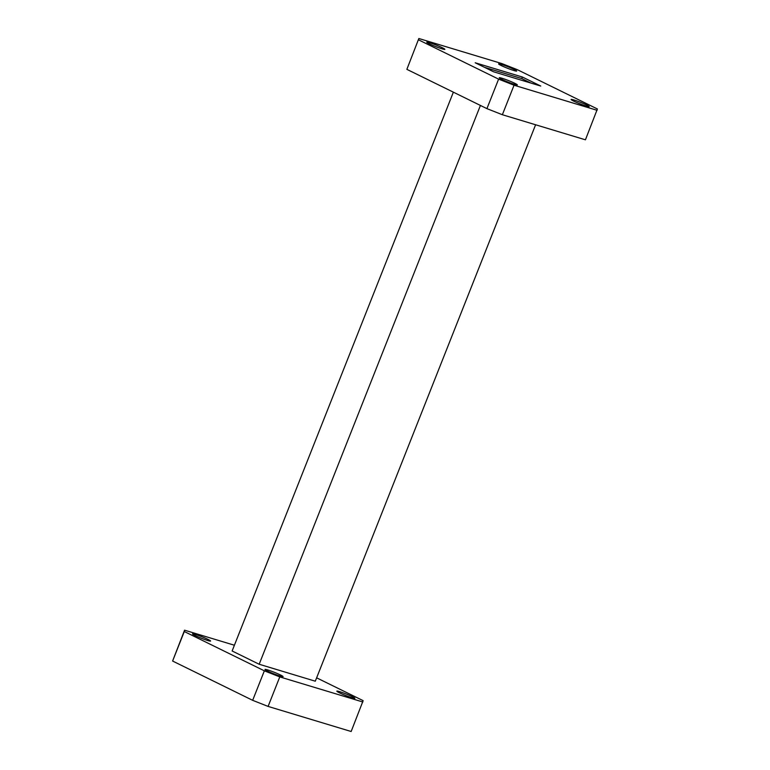 <?xml version="1.0" encoding="UTF-8"?>
<svg xmlns="http://www.w3.org/2000/svg" width="770" height="770" viewBox="0 0 770 770"><rect width="100%" height="100%" fill="white"/><g stroke="black" fill="none" stroke-linecap="round" stroke-linejoin="round"><path stroke-width="1.16" d="M352.381 696.686A9.721 0.789 -158.4 0 1 354.912 698.303A9.721 0.789 -158.4 0 1 349.118 696.792A9.721 0.789 -158.4 0 1 339.358 692.759A9.721 0.789 -158.4 0 1 336.837 691.142A9.721 0.789 -158.4 0 1 342.621 692.654A9.721 0.789 -158.4 0 1 352.381 696.686M280.54 675.001A9.721 0.789 -158.4 0 1 283.071 676.609A9.721 0.789 -158.4 0 1 277.277 675.107A9.721 0.789 -158.4 0 1 267.517 671.065A9.721 0.789 -158.4 0 1 264.995 669.457A9.721 0.789 -158.4 0 1 270.78 670.959A9.721 0.789 -158.4 0 1 280.54 675.001M208.054 639.427A9.721 0.789 -158.4 0 1 210.585 641.035A9.721 0.789 -158.4 0 1 204.791 639.533A9.721 0.789 -158.4 0 1 195.031 635.491A9.721 0.789 -158.4 0 1 192.51 633.883A9.721 0.789 -158.4 0 1 198.294 635.385A9.721 0.789 -158.4 0 1 208.054 639.427M586.644 104.999A9.721 0.789 -158.4 0 1 589.175 106.616A9.721 0.789 -158.4 0 1 583.381 105.105A9.721 0.789 -158.4 0 1 573.631 101.072A9.721 0.789 -158.4 0 1 571.099 99.455A9.721 0.789 -158.4 0 1 576.894 100.966A9.721 0.789 -158.4 0 1 586.644 104.999M514.812 83.304A9.721 0.789 -158.4 0 1 517.334 84.921A9.721 0.789 -158.4 0 1 511.55 83.41A9.721 0.789 -158.4 0 1 501.79 79.377A9.721 0.789 -158.4 0 1 499.258 77.76A9.721 0.789 -158.4 0 1 505.053 79.272A9.721 0.789 -158.4 0 1 514.812 83.304M442.317 47.74A9.721 0.789 -158.4 0 1 444.848 49.347A9.721 0.789 -158.4 0 1 439.054 47.846A9.721 0.789 -158.4 0 1 429.304 43.803A9.721 0.789 -158.4 0 1 426.772 42.196A9.721 0.789 -158.4 0 1 432.567 43.697A9.721 0.789 -158.4 0 1 442.317 47.74M514.158 69.425A9.721 0.789 -158.4 0 1 516.689 71.042A9.721 0.789 -158.4 0 1 510.895 69.531A9.721 0.789 -158.4 0 1 501.135 65.498A9.721 0.789 -158.4 0 1 498.613 63.881A9.721 0.789 -158.4 0 1 504.408 65.392A9.721 0.789 -158.4 0 1 514.158 69.425M530.915 83.064L521.733 78.559L522.349 77.01L540.742 86.038L493.599 71.793L475.206 62.774L522.349 77.01M521.733 78.559L484.417 67.288M597.106 110.302L514.042 85.22L502.367 114.73L486.929 108.637L406.868 69.348L418.842 38.5L501.905 63.583L517.334 69.675L597.395 108.965L585.431 139.813L502.367 114.73M418.842 38.5L406.868 69.348M486.929 108.637L498.613 79.137L418.553 39.847M498.613 79.137L514.042 85.22M316.634 677.831L363.132 700.652L351.159 731.5L268.095 706.417L252.666 700.325L172.605 661.035L184.569 630.187L234.398 645.231M480.422 105.442L259.172 664.25L315.296 681.2L535.602 124.769M259.172 664.25L232.126 650.977L453.366 92.169M362.843 701.99L279.78 676.907L264.351 670.824L184.29 631.535L184.569 630.187M268.095 706.417L279.78 676.907M252.666 700.325L264.351 670.824M172.605 661.035L184.29 631.535"/></g></svg>
